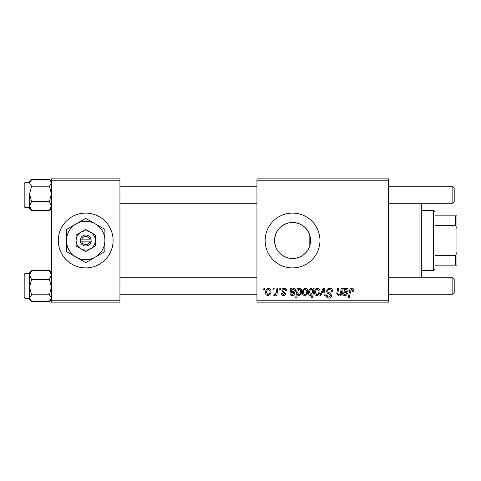 <?xml version="1.0" encoding="UTF-8"?>
<svg xmlns="http://www.w3.org/2000/svg" width="481" height="481" viewBox="0 0 481 481"><rect width="100%" height="100%" fill="white"/><g stroke="black" fill="none" stroke-linecap="round" stroke-linejoin="round"><path stroke-width="0.72" d="M58.297 240.5A27.399 27.399 0 0 0 85.696 267.899A27.399 27.399 0 0 0 113.095 240.5A27.399 27.399 0 0 0 85.696 213.101A27.399 27.399 0 0 0 58.297 240.5M309.818 245.701C306.433 254.756 299.807 258.964 289.935 258.339C280.429 256.253 275.288 250.306 274.531 240.5C275.306 230.682 280.435 224.735 289.905 222.667C299.771 222.012 306.409 226.226 309.818 235.299L310.588 240.5L309.818 245.701L309.818 235.299M310.588 240.5A18.025 18.025 0 0 1 292.556 258.525A18.025 18.025 0 0 1 274.531 240.5A18.025 18.025 0 0 1 292.556 222.475A18.025 18.025 0 0 1 310.588 240.5M265.157 240.5A27.399 27.399 0 0 0 292.556 267.899A27.399 27.399 0 0 0 319.955 240.5A27.399 27.399 0 0 0 292.556 213.101A27.399 27.399 0 0 0 265.157 240.5M388.456 302.146L256.938 302.146L256.938 300.775L388.456 300.775L388.456 302.146M388.456 180.225L256.938 180.225L256.938 178.854L388.456 178.854L388.456 300.775M279.852 288.45L280.85 288.45L280.645 289.821L279.623 289.821L279.852 288.45M273.13 288.45L274.128 288.45L273.917 289.821L272.895 289.821L273.13 288.45M286.58 290.686L285.582 290.939C285.624 289.893 285.149 289.315 284.151 289.195L282.846 290.265L283.05 290.873L285.708 293.56C285.594 294.829 284.896 295.49 283.616 295.544C282.221 295.514 281.469 294.805 281.349 293.428L282.347 293.308L283.664 294.673L284.71 293.717L284.614 293.151L282.347 291.612L281.848 290.344C282.034 289.009 282.816 288.335 284.199 288.323C285.72 288.384 286.514 289.171 286.58 290.686M298.286 288.45L298.112 289.418L299.807 288.323C301.16 288.702 301.773 289.646 301.647 291.161C301.743 293.386 300.823 294.847 298.893 295.544L297.324 294.39L296.663 298.04L295.659 298.04L297.276 288.45L298.286 288.45M329.689 288.323C331.704 288.432 332.69 289.514 332.66 291.57L331.662 291.684L331.409 290.271L329.623 289.442C328.493 289.436 327.844 289.971 327.675 291.047L327.934 291.889L330.537 293.518L331.662 295.617C331.535 297.258 330.645 298.106 328.98 298.16C327.242 298.058 326.31 297.132 326.178 295.382L327.176 295.292C327.278 296.404 327.886 296.987 329.01 297.042L330.669 295.677L330.291 294.823L328.577 293.825C327.345 293.332 326.713 292.442 326.683 291.143C326.864 289.346 327.862 288.408 329.689 288.323M317.586 288.323C319.162 288.534 319.955 289.46 319.955 291.101C320.051 293.536 318.999 295.015 316.805 295.544C315.205 295.292 314.43 294.318 314.478 292.634C314.418 290.296 315.452 288.859 317.586 288.323M341.239 288.45L342.25 288.45L341.071 295.424L340.061 295.424L340.259 294.252L338.185 295.544L336.718 293.849L337.632 288.45L338.636 288.45L337.728 293.825L338.504 294.673C339.887 294.264 340.62 293.266 340.692 291.684L341.239 288.45M353.83 290.44L353.745 291.312L352.741 291.438L352.838 290.602L351.803 289.442L350.499 291.245L349.344 298.04L348.334 298.04L349.525 291.011C349.639 289.448 350.421 288.552 351.87 288.323C353.174 288.408 353.824 289.111 353.83 290.44M256.938 180.225L256.938 300.775M344.246 288.45L344.342 289.315L346.326 288.323C347.492 288.462 348.082 289.129 348.1 290.332C347.919 291.847 347.029 292.586 345.442 292.556L343.753 292.809L343.614 293.638L344.877 294.673L346.482 293.308L347.48 293.428C347.084 294.793 346.188 295.496 344.793 295.544C343.512 295.55 342.779 294.943 342.592 293.723L343.212 288.45L344.246 288.45M313.221 288.45L314.105 288.45L312.482 298.04L311.472 298.04L312.055 294.691L310.413 295.544C309.024 295.202 308.387 294.264 308.501 292.731C308.411 290.482 309.355 289.015 311.321 288.323L312.999 289.712L313.221 288.45M323.034 288.45L324.254 288.45L325.21 295.424L324.212 295.424L323.509 289.526L320.941 295.424L319.865 295.424L323.034 288.45M305.381 288.323C306.956 288.534 307.75 289.46 307.75 291.101C307.846 293.536 306.794 295.015 304.599 295.544C303 295.292 302.23 294.318 302.272 292.634C302.212 290.296 303.246 288.859 305.381 288.323M291.69 288.45L291.787 289.315L293.771 288.323C294.937 288.462 295.526 289.129 295.544 290.332C295.364 291.847 294.474 292.586 292.887 292.556L291.197 292.809L291.059 293.638L292.322 294.673L293.927 293.308L294.925 293.428C294.528 294.793 293.632 295.496 292.238 295.544C290.951 295.55 290.223 294.943 290.037 293.723L290.656 288.45L291.69 288.45M268.638 288.323C270.22 288.534 271.007 289.46 271.013 291.101C271.104 293.536 270.057 295.015 267.857 295.544C266.264 295.292 265.488 294.318 265.53 292.634C265.47 290.296 266.51 288.859 268.638 288.323M276.972 288.45L277.982 288.45L276.803 295.424L275.793 295.424L276.046 293.981L274.429 295.544L273.749 295.292L274.152 294.204L274.651 294.426C275.805 293.777 276.413 292.713 276.467 291.233L276.972 288.45M263.913 288.45L264.911 288.45L264.7 289.821L263.684 289.821L263.913 288.45M119.943 302.146L51.449 302.146L51.449 300.775L119.943 300.775L119.943 302.146M119.943 180.225L51.449 180.225L51.449 178.854L119.943 178.854L119.943 300.775M51.449 180.225L51.449 300.775M346.013 289.195C344.685 289.538 343.993 290.452 343.921 291.937L345.166 291.684C346.254 291.751 346.897 291.3 347.108 290.338L346.013 289.195M312.422 292.628L312.644 291.035L311.399 289.195C310.047 289.857 309.409 291.029 309.493 292.713L310.738 294.673L312.422 292.628M316.847 294.673C318.35 294.125 319.053 292.965 318.957 291.209L317.574 289.195C316.113 289.772 315.416 290.921 315.476 292.634L316.847 294.673M304.641 294.673C306.144 294.125 306.848 292.965 306.758 291.209L305.369 289.195C303.908 289.772 303.21 290.921 303.27 292.634L304.641 294.673M298.833 294.673C300.108 294.053 300.709 292.953 300.649 291.372L300.27 289.628L299.483 289.195L298.328 290.055L297.637 292.875L298.833 294.673M293.458 289.195C292.129 289.538 291.438 290.452 291.366 291.937L292.61 291.684C293.699 291.751 294.342 291.3 294.552 290.338L293.458 289.195M267.899 294.673C269.408 294.125 270.112 292.965 270.015 291.209L268.632 289.195C267.171 289.772 266.468 290.921 266.528 292.634L267.899 294.673M421.332 203.241L421.332 277.759M419.961 277.759L419.961 203.241M49.387 186.201L51.449 193.873L49.387 201.545L51.449 205.952L49.387 210.359L50.06 209.74L49.387 210.359L31.596 210.359L29.527 205.952L31.596 201.545L29.527 193.873L31.596 186.201L29.527 182.936L31.596 179.678L49.387 179.678L50.06 180.297L51.449 182.936L49.387 186.201L31.596 186.201M24.05 183.556L24.05 206.523L24.05 204.605L24.05 206.523L24.874 207.347L29.527 207.347M49.387 201.545L31.596 201.545M29.527 207.299L29.527 205.952L29.527 208.351L31.596 210.359L30.105 208.772M29.527 193.873L29.527 205.952M30.862 180.351L29.527 181.686L29.527 182.936M30.916 271.26L29.527 272.649L29.527 275.048L31.596 270.641L30.916 271.26L31.596 270.641L49.387 270.641L51.449 275.048L49.387 279.455L31.596 279.455L29.527 275.048L29.527 287.127L31.596 279.455M24.05 297.444L24.05 274.477L24.874 273.653L24.874 298.31L29.527 298.31L29.527 299.266M51.449 272.649L49.387 270.641L50.878 272.228M49.387 279.455L51.449 287.127L49.387 294.799L31.596 294.799L29.527 287.127L29.527 298.064L31.596 294.799M49.387 294.799L51.449 298.064L49.387 301.322L31.596 301.322L29.527 298.064L29.527 287.127M29.527 298.064L29.527 299.314L31.596 301.322M51.449 181.686L49.387 179.678M454.208 188.167L454.208 201.87L452.837 203.241L452.837 186.796L454.208 188.167L452.837 186.796L388.456 186.796M452.837 277.759L454.208 279.13L454.208 292.833L452.837 294.204L452.837 277.759L388.456 277.759M433.664 270.641L433.664 210.359L435.028 211.73L435.028 269.27L433.664 270.641L421.332 270.641M433.664 210.359L421.332 210.359M456.95 265.157L455.579 265.157L455.579 255.321L456.95 252.441L456.95 265.157M435.028 265.157L455.579 265.157M435.028 215.843L456.95 215.843L456.95 252.441M435.028 255.321L455.579 255.321M456.95 228.559L455.579 225.679L455.579 215.843M435.028 225.679L455.579 225.679M81.824 241.871L91.18 241.871L91.005 239.129A5.477 5.477 0 0 0 80.393 239.129L80.219 241.871L81.824 241.871A4.113 4.113 0 0 0 89.574 241.871M80.393 241.871A5.477 5.477 0 0 0 91.005 241.871M95.286 234.962L85.696 229.425L76.106 234.962L76.106 246.038L85.696 251.575L95.286 246.038L95.286 234.962M80.904 232.197L76.106 234.962L76.106 240.5A9.59 9.59 0 0 0 80.904 248.803L85.696 251.575L90.494 248.803A9.59 9.59 0 0 0 90.494 232.197A9.59 9.59 0 0 0 76.106 240.5M92.791 247.475L95.286 246.038M95.286 257.113A19.18 19.18 0 0 0 95.286 223.887A19.18 19.18 0 0 0 66.516 240.5A19.18 19.18 0 0 0 95.286 257.113L104.876 251.575L104.876 229.425L85.696 218.356L66.516 229.425L66.516 251.575L85.696 262.644L95.286 257.113M80.904 248.803A9.59 9.59 0 0 0 90.494 248.803M91.005 239.129L80.393 239.129M89.574 239.129A4.113 4.113 0 0 0 81.824 239.129M29.527 182.69L24.874 182.69L24.874 207.347M51.449 208.351L50.06 209.74M24.874 182.69L24.05 183.514M24.874 273.653L29.527 273.653M24.874 298.31L24.05 297.486M51.449 299.314L50.12 300.649M119.943 186.796L256.938 186.796M119.943 203.241L256.938 203.241M388.456 203.241L452.837 203.241L454.208 201.87M452.837 294.204L388.456 294.204M256.938 294.204L119.943 294.204M256.938 277.759L119.943 277.759"/></g></svg>
